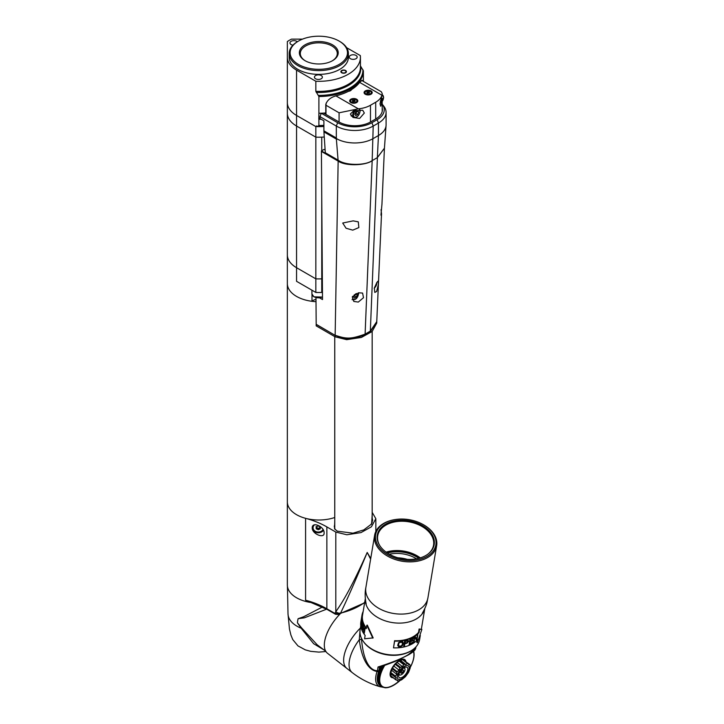 <?xml version="1.0" encoding="UTF-8"?>
<svg xmlns="http://www.w3.org/2000/svg" width="724" height="724" viewBox="0 0 724 724"><rect width="100%" height="100%" fill="white"/><g stroke="black" fill="none" stroke-linecap="round" stroke-linejoin="round"><path stroke-width="1.09" d="M316.008 301.664A31.449 18.154 180 0 1 287.347 283.573A31.449 18.154 180 0 0 311.99 301.302L311.99 294.532M334.76 517.497A31.449 18.154 180 0 1 303.193 517.615A31.449 18.154 180 0 1 287.347 501.85A31.449 18.154 0 0 0 305.591 518.33L305.591 600.205L327.167 609.454A1.484 0.851 -60 0 1 326.859 608.775A74.002 42.725 0 0 0 305.591 600.205M311.754 602.63A31.449 18.154 180 0 1 287.347 584.938L287.347 254.875A31.449 18.154 0 0 0 296.559 267.708A31.449 18.154 180 0 1 287.347 254.875L287.347 113.179A31.449 18.154 0 0 0 296.559 126.021L296.559 115.442L315.836 126.573L296.559 115.442L296.559 70.128L315.836 81.26A41.63 24.037 0 0 0 360.425 57.286A41.63 24.037 0 0 0 360.317 55.576L346.615 47.666M305.591 518.33A74.002 42.725 0 0 1 326.859 526.9L335.8 532.068L346.85 534.764L360.995 532.583L371.403 526.801L375.837 518.692L372.172 512.339M372.172 514.655L371.638 523.95L363.819 529.887L353.013 533.181L337.339 531.181L334.569 528.846L334.76 520.52M335.8 532.068L335.8 611.653C344.353 600.015 354.814 580.277 367.204 552.457L370.742 558.448M335.357 614.151A1.484 0.851 -60 0 1 335.194 614.088L335.511 614.251A1.484 0.923 -64.3 0 1 335.103 613.527L340.588 613.092C347.384 599.047 356.253 578.829 367.204 552.457L370.625 559.154M364.706 602.341A57.431 33.159 0 0 1 340.588 613.092L338.036 614.495M324.099 532.936C324.623 539.054 312.026 534.022 312.225 527.896C312.026 521.009 324.669 526.746 324.099 532.936L324.099 533.063M323.456 530.375A6.009 4.905 1.7 0 1 316.687 532.611A6.009 4.905 1.7 0 1 312.225 527.823A6.009 4.905 -178.3 0 1 312.225 527.733M372.172 517.977L372.625 520.212L371.113 524.583M335.112 529.47L334.298 526.547L334.76 524.167M325.918 651.519L318.904 652.107L310.705 651.338L305.284 649.853L297.962 645.889L292.74 639.554L290.903 635.02L289.464 629.102L288.007 613.852A30.788 17.774 0 0 0 301.139 628.197L301.627 627.952L297.455 622.821L301.139 628.197L313.655 643.708L324.044 649.953M301.627 627.952L317.275 644.885M326.66 609.165L304.415 617.816L298.107 618.703L303.637 616.758L322.488 606.974M297.446 622.821A31.041 14.534 -52 0 1 297.727 620.568A31.041 14.534 128 0 1 298.098 618.703M313.954 525.045A5.177 4.226 -178.3 0 0 313.076 527.298A5.177 4.226 -178.3 0 0 313.067 527.398M323.004 529.534A5.177 4.226 1.7 0 1 317.202 531.959A5.177 4.226 1.7 0 1 313.058 527.778A5.177 4.226 -178.3 0 1 313.058 527.669L313.076 527.298M314.533 524.837A5.177 4.226 -178.3 0 0 313.058 527.669M316.379 526.52A0.941 0.769 1.7 0 1 316.379 526.538L316.343 527.823A0.941 0.769 -178.3 0 1 316.071 528.339L316.587 529.072A0.941 0.769 -178.3 0 1 317.727 529.624L318.759 529.633L318.804 528.357A0.941 0.769 1.7 0 1 319.945 527.823L320.153 527.841A0.941 0.769 -178.3 0 0 320.424 528.384L319.908 529.108A0.941 0.769 -178.3 0 0 318.759 529.633M316.343 527.823A0.941 0.769 -178.3 0 0 316.071 527.262L316.587 526.538A0.941 0.769 -178.3 0 0 317.727 526.013L318.759 526.022A0.941 0.769 -178.3 0 0 319.908 526.565L320.424 527.307A0.941 0.769 -178.3 0 0 320.153 527.823L320.189 526.574M316.343 527.787L316.623 527.796A0.941 0.769 1.7 0 1 317.764 528.339L318.804 528.357M360.027 630.423L359.285 639.735C362.253 663.446 370.724 670.686 377.077 671.447A1.484 0.769 19 0 0 378.679 671.655L379.494 667.329L378.046 666.976C391.919 662.614 402.028 658.487 408.381 654.605L415.712 648.36L415.956 646.858M378.67 671.664A24.408 11.43 -52 0 1 378.679 671.655L378.942 670.632A1.484 0.986 9.5 0 1 377.421 670.723L378.046 666.976M408.381 654.605A1.484 0.851 60 0 1 408.083 655.075L394.915 661.528L379.494 667.329M361.493 638.939A3.701 1.032 180 0 1 359.285 639.735A31.449 14.733 128 0 0 352.271 672.632C360.778 679.239 370.145 683.963 380.381 686.795L380.381 686.795A25.802 12.082 -52 0 1 377.077 671.447L377.421 670.723C371.222 670.858 363.484 663.347 361.493 638.939L361.502 638.333M339.999 614.052A31.449 14.733 128 0 0 327.538 653.31L346.859 668.406A31.449 14.733 -52 0 1 360.389 628.07A31.449 14.733 128 0 0 346.859 668.406L352.271 672.632M404.218 666.388A8.326 3.901 128 0 0 397.313 675.89A8.326 3.901 128 0 0 402.173 678.596A8.326 3.901 -52 0 0 409.087 669.094A8.326 3.901 -52 0 0 404.218 666.388M403.992 667.745A6.471 3.032 -52 0 1 407.187 667.383A6.471 3.032 -52 0 1 407.033 672.062A6.471 3.032 -52 0 1 402.399 677.239A6.471 3.032 128 0 1 399.214 677.592A6.471 3.032 128 0 1 399.367 672.922A6.471 3.032 128 0 1 403.992 667.745M400.49 667.383A10.453 4.896 128 0 0 399.938 667.971L399.005 670.107L397.232 671.7A10.453 4.896 128 0 0 396.861 672.388L396.725 674.27L395.467 676.144A10.453 4.896 128 0 0 395.367 676.741L396.118 677.899L395.657 679.528A10.453 4.896 128 0 0 395.865 679.881L397.34 680.035L397.775 680.94A10.453 4.896 128 0 0 398.218 680.949L401.232 680.008A10.453 4.896 128 0 0 401.512 679.845A10.453 4.896 -52 0 0 401.811 679.673L405.105 676.976A10.453 4.896 -52 0 0 405.657 676.388L408.363 672.659A10.453 4.896 -52 0 0 408.743 671.972L410.137 668.216A10.453 4.896 -52 0 0 410.237 667.619L409.938 664.831A10.453 4.896 -52 0 0 409.739 664.478L408.58 664.578L407.829 663.419A10.453 4.896 -52 0 0 407.377 663.41L405.847 664.514L404.372 664.351A10.453 4.896 -52 0 0 404.083 664.514A10.453 4.896 128 0 0 403.793 664.686L402.345 666.542L400.49 667.383L395.738 663.673L399.033 660.976A10.453 4.896 -52 0 1 399.612 660.641L404.372 664.351M402.345 666.542L397.431 662.695M396.725 674.27L391.811 670.424L392.1 668.677A10.453 4.896 -52 0 1 392.48 667.99L397.232 671.7M392.1 668.677L396.861 672.388M395.865 679.881L391.105 676.162A10.453 4.896 -52 0 1 390.906 675.809L391.195 674.062L390.607 673.03A10.453 4.896 -52 0 1 390.707 672.433L395.467 676.144M390.607 673.03L395.367 676.741M390.906 675.809L395.657 679.528M396.508 679.954L397.775 680.94M404.417 660.759L409.739 664.478M399.612 660.641L402.625 659.7A10.453 4.896 -52 0 1 403.069 659.709L407.829 663.419M402.625 659.7L407.377 663.41M399.033 660.976L403.793 664.686M392.48 667.99L395.186 664.261A10.453 4.896 -52 0 1 395.738 663.673M395.186 664.261L399.938 667.971M390.707 672.433L391.811 670.424M399.005 670.107L394.082 666.27M396.118 677.899L391.195 674.062M405.847 664.514L400.933 660.668M405.902 661.483A11.104 5.195 -52 0 0 399.404 660.324A11.104 5.195 128 0 0 390.752 670.913A11.104 5.195 128 0 0 393.177 677.782M384.462 665.646L383.358 665.809M382.878 666.207L383.63 667.266L381.729 666.596M381.059 666.822L383.005 668.596L381.82 668.677L380.344 667.519A24.516 11.484 -52 0 0 380.082 668.044L382.344 669.981L381.159 670.107L379.675 668.949A24.516 11.484 -52 0 0 379.448 669.474L381.747 671.356L380.571 671.519L379.086 670.361A24.516 11.484 -52 0 0 378.896 670.876L381.231 672.714L380.064 672.904L378.58 671.745A24.516 11.484 -52 0 0 378.408 672.261L380.788 674.044L379.629 674.27L378.145 673.112A24.516 11.484 -52 0 0 378.009 673.61L380.426 675.347L379.276 675.601L377.801 674.442A24.516 11.484 -52 0 0 377.684 674.922L380.136 676.605L379.014 676.886L377.53 675.727A24.516 11.484 -52 0 0 377.448 676.189L379.937 677.818L378.833 678.126L377.349 676.967A24.516 11.484 -52 0 0 377.304 677.411L379.81 678.985L378.733 679.311L377.249 678.153A24.516 11.484 -52 0 0 377.231 678.578L379.774 680.098L378.715 680.433L377.231 679.275A24.516 11.484 -52 0 0 377.249 679.673L379.819 681.148L378.788 681.492L377.304 680.334A24.516 11.484 -52 0 0 377.358 680.714L379.946 682.126L378.951 682.488L377.466 681.329A24.516 11.484 -52 0 0 377.548 681.673L380.154 683.04L379.195 683.402L377.711 682.243A24.516 11.484 -52 0 0 377.819 682.56L380.444 683.872L379.521 684.234L378.037 683.076A24.516 11.484 -52 0 0 378.181 683.365L380.815 684.633L379.928 684.995L378.444 683.836A24.516 11.484 -52 0 0 378.616 684.09L381.267 685.302L380.417 685.655L378.933 684.497A24.516 11.484 -52 0 0 379.132 684.723L380.616 685.881L381.792 685.89L380.978 686.234L379.494 685.076A24.516 11.484 -52 0 0 379.729 685.266L381.204 686.424L382.39 686.388L381.358 686.506M381.666 686.741L383.059 686.786L382.209 687.004M382.444 687.166L383.792 687.103L383.068 687.357M383.114 687.393L383.756 687.194A23.874 11.177 -52 0 0 384.48 687.393L384.562 687.411A23.874 11.177 -52 0 0 385.34 687.51L385.43 687.519A23.874 11.177 -52 0 0 386.254 687.538L386.344 687.538A23.874 11.177 -52 0 0 387.222 687.474L387.322 687.456A23.874 11.177 -52 0 0 388.236 687.302L388.336 687.284A23.874 11.177 -52 0 0 389.295 687.04L389.394 687.004A23.874 11.177 -52 0 0 390.381 686.678L390.489 686.633A23.874 11.177 -52 0 0 391.512 686.225L391.621 686.171A23.874 11.177 -52 0 0 392.661 685.682L392.77 685.619A23.874 11.177 -52 0 0 393.829 685.049L393.947 684.976A23.874 11.177 -52 0 0 395.014 684.325L395.123 684.252A23.874 11.177 -52 0 0 396.209 683.528L396.318 683.447A23.874 11.177 -52 0 0 397.404 682.651L397.521 682.56A23.874 11.177 -52 0 0 398.598 681.7L398.707 681.601A23.874 11.177 -52 0 0 399.775 680.678L399.892 680.569A23.874 11.177 -52 0 0 400.426 680.08M392.915 685.302L393.829 685.049L392.915 685.302M382.951 686.85A23.874 11.177 -52 0 1 382.344 686.488L381.62 686.714M383.684 687.166A23.874 11.177 -52 0 1 383.014 686.886L382.335 687.103M384.281 687.628L385.34 687.51L384.281 687.628M385.204 687.682L386.254 687.538L385.204 687.682M386.191 687.637L388.236 687.302L386.191 687.637M388.29 687.239L389.295 687.04M389.403 686.895L390.381 686.678L389.403 686.895M390.544 686.461L391.512 686.225L390.544 686.461M391.72 685.927L392.661 685.682L391.72 685.927M394.127 684.587L395.014 684.325L394.127 684.587M395.349 683.782L396.209 683.528L395.349 683.782M396.58 682.904L397.404 682.651L396.58 682.904M397.802 681.945L398.598 681.7L397.802 681.945M399.024 680.913L399.775 680.678L399.024 680.913M410.01 667.754L410.056 666.976M410.164 667.456A23.874 11.177 -52 0 0 410.671 666.487L410.734 666.351A23.874 11.177 -52 0 0 411.341 665.094L411.404 664.958A23.874 11.177 -52 0 0 411.938 663.718L411.992 663.582A23.874 11.177 -52 0 0 412.463 662.351L412.508 662.225A23.874 11.177 -52 0 0 412.915 661.012L412.952 660.885A23.874 11.177 -52 0 0 413.286 659.709L413.313 659.582A23.874 11.177 -52 0 0 413.576 658.442L413.594 658.315A23.874 11.177 -52 0 0 413.784 657.211L413.802 657.102A23.874 11.177 -52 0 0 413.911 656.044L413.884 654.912M413.92 655.926A23.874 11.177 -52 0 0 413.947 654.921L413.947 654.813A23.874 11.177 -52 0 0 413.911 653.863L413.902 653.763A23.874 11.177 -52 0 0 413.784 652.876L413.766 652.786A23.874 11.177 -52 0 0 413.576 651.953L413.422 650.822M413.875 653.383L413.911 653.863L413.875 653.383M413.775 652.351L413.784 652.876L413.775 652.351M413.585 651.383L413.576 651.953L413.585 651.383M380.914 666.867L380.344 667.519M380.082 668.044L379.675 668.949M379.448 669.474L379.086 670.361M378.896 670.876L378.58 671.745M378.743 672.515L378.145 673.112M378.335 673.863L377.801 674.442M378.009 675.175L377.53 675.727M377.774 676.442L377.349 676.967M377.62 677.664L377.249 678.153M377.557 678.822L377.231 679.275M383.738 667.202L382.58 666.306M383.005 668.596L380.996 667.03M382.344 669.981L380.335 668.415M381.747 671.356L379.747 669.791M381.231 672.714L379.222 671.148M363.249 641.319A29.603 19.801 9.5 0 0 368.851 647.256A29.603 19.801 9.5 0 0 374.091 650.605A29.603 19.801 9.5 0 0 399.585 654.867A29.603 19.801 9.5 0 0 412.861 649.627M374.091 650.605L374.471 650.795A28.679 19.177 9.5 0 0 399.159 654.93L399.585 654.867M397.983 557.806A26.453 17.693 -170.5 0 1 407.232 559.353M398.571 557.969A26.363 17.629 -170.5 0 1 406.617 559.317M389.358 554.24A26.453 17.693 -170.5 0 1 416.544 558.792M387.412 553.055A27.313 18.263 -170.5 0 1 418.771 558.304M379.973 545.905A28.308 18.933 -170.5 0 1 377.72 535.814A28.308 18.933 -170.5 0 1 396.453 521.624A28.308 18.933 -170.5 0 1 425.649 528.927A28.308 18.933 -170.5 0 1 433.549 545.163A28.308 18.933 -170.5 0 1 428.128 553.969M426.146 528.031A28.842 19.286 -170.5 0 1 428.4 553.76A28.842 19.286 -170.5 0 1 385.358 551.579A28.842 19.286 -170.5 0 1 379.792 545.625A28.842 19.286 -170.5 0 1 389.44 522.348A28.842 19.286 -170.5 0 1 426.146 528.031M384.163 552.267A30.526 20.417 -170.5 0 1 395.639 519.488A30.526 20.417 -170.5 0 1 421.929 523.895A30.526 20.417 -170.5 0 1 427.332 527.344A30.526 20.417 -170.5 0 1 427.006 556.412A30.526 20.417 -170.5 0 1 384.163 552.267M421.929 523.895L422.3 524.086A31.449 21.032 -170.5 0 1 427.875 527.651A31.449 21.032 -170.5 0 1 436.653 545.679A31.449 21.032 -170.5 0 1 415.838 561.453A31.449 21.032 -170.5 0 1 383.394 553.326A31.449 21.032 -170.5 0 1 374.616 535.289A31.449 21.032 -170.5 0 1 395.223 519.551L395.639 519.488M420.309 635.428L419.639 639.473A30.155 20.172 9.5 0 1 410.897 650.894A30.155 20.172 -170.5 0 1 376.815 651.573A30.155 20.172 -170.5 0 1 360.154 629.509L360.76 625.862M365.33 599.047A30.155 20.172 -170.5 0 0 383.114 620.088A30.155 20.172 -170.5 0 0 416.228 619.011A30.155 20.172 9.5 0 0 424.662 608.984M417.35 642.722L417.911 639.355A30.716 20.544 9.5 0 1 412.535 643.708A30.716 20.544 9.5 0 1 393.503 647.862L394.571 640.722A30.155 20.172 9.5 0 0 413.277 636.649A30.155 20.172 9.5 0 0 418.553 632.387L419.115 628.993L421.866 629.409L417.35 642.722L416.843 642.559L417.259 640.07M365.303 598.748L362.534 615.264A30.155 20.172 9.5 0 0 363.312 622.712A30.155 20.172 9.5 0 0 366.371 628.061M366.833 625.319L367.294 625.102L373.168 637.898L364.579 638.794L365.14 635.428A30.716 20.544 9.5 0 1 361.647 629.518A30.716 20.544 9.5 0 1 360.86 621.934L361.982 615.201A30.716 20.544 9.5 0 0 362.778 622.776A30.716 20.544 9.5 0 0 366.272 628.685L366.833 625.319L372.797 638.143M394.571 640.722L394.634 641.12A30.716 20.544 9.5 0 0 413.657 636.975A30.716 20.544 9.5 0 0 419.042 632.613L419.603 629.246L421.866 629.409M418.553 632.387L419.042 632.613M419.115 628.993L419.603 629.246M393.503 647.862L394.634 641.12M414.952 637.491L416.336 640.206A30.716 20.544 9.5 0 0 417.024 639.564L417.866 634.55A30.716 20.544 9.5 0 1 417.413 634.984L416.698 639.247L415.323 636.658A30.716 20.544 9.5 0 1 414.499 637.22L413.657 642.233A30.716 20.544 9.5 0 0 414.219 641.862L414.535 637.201L414.219 641.862M412.897 642.704L413.006 642.061A30.716 20.544 9.5 0 1 409.884 643.627L410.173 641.926A30.716 20.544 9.5 0 0 412.897 640.586L413.006 639.944A30.716 20.544 9.5 0 1 410.282 641.283L410.517 639.898A30.716 20.544 9.5 0 0 413.63 638.324L413.739 637.69A30.716 20.544 9.5 0 1 409.956 639.527L409.114 644.541A30.716 20.544 9.5 0 0 412.897 642.704L412.517 642.342M408.852 641.048L407.522 640.387A30.716 20.544 9.5 0 1 404.58 641.138L403.739 646.152A30.716 20.544 9.5 0 0 404.49 645.989L404.861 643.745A30.716 20.544 9.5 0 0 407.06 643.156L408.852 641.048L408.544 640.713L406.779 642.812A30.155 20.172 9.5 0 1 404.626 643.392L404.254 645.627A30.155 20.172 9.5 0 1 403.811 645.727M403.277 643.048L402.463 645.681L400.644 646.677A30.716 20.544 9.5 0 1 399.585 646.804L398.435 646.586L397.72 645.256L398.553 642.668L400.426 641.79A30.716 20.544 9.5 0 0 401.485 641.663L402.607 641.817L403.277 643.048L402.263 645.31L400.472 646.306A30.155 20.172 9.5 0 1 399.431 646.423L397.657 645.401M404.969 643.111A30.716 20.544 9.5 0 0 407.286 642.478L408.155 641.292L407.277 640.532A30.155 20.172 9.5 0 1 404.997 641.147L404.969 643.111L405.241 641.509A30.716 20.544 9.5 0 0 407.558 640.876M401.377 642.306A30.716 20.544 9.5 0 1 400.318 642.423L398.671 643.229L398.598 645.618L399.693 646.161A30.716 20.544 9.5 0 0 400.752 646.043L402.028 645.229L402.499 643.184L401.205 641.935A30.155 20.172 9.5 0 1 400.164 642.052L398.671 643.229M398.598 645.618L398.797 643.609M416.698 639.247L414.906 636.378M409.884 643.627L409.838 641.6A30.155 20.172 9.5 0 0 412.508 640.278L412.526 640.206M410.282 641.283L410.182 639.573A30.155 20.172 9.5 0 0 413.241 638.025L413.25 637.971M409.196 644.043A30.155 20.172 9.5 0 0 412.508 642.405M408.092 641.011L407.277 640.532M402.852 641.79L403.069 642.686M402.444 642.776L401.205 641.935M363.177 611.454A30.716 20.544 9.5 0 0 361.982 615.201M363.339 625.744L363.403 625.382A30.716 20.544 9.5 0 1 363.023 624.577L362.181 629.59A30.716 20.544 9.5 0 0 362.434 630.142L363.43 625.735M363.412 625.409L364.036 631.962L364.751 627.69A30.716 20.544 9.5 0 0 365.122 628.233L364.281 633.247A30.716 20.544 9.5 0 1 363.729 632.441L363.167 625.771M361.873 628.839L361.982 628.197A30.716 20.544 9.5 0 1 361.176 625.364L361.457 623.663A30.716 20.544 9.5 0 0 362.127 626.115L362.235 625.473A30.716 20.544 9.5 0 1 361.566 623.02L361.801 621.635A30.716 20.544 9.5 0 0 362.606 624.468L362.715 623.826A30.716 20.544 9.5 0 1 361.81 620.423L360.968 625.436A30.716 20.544 9.5 0 0 361.873 628.839M361.195 621.219L361.656 618.441A30.716 20.544 9.5 0 1 361.819 616.215L360.977 621.219A30.716 20.544 9.5 0 0 360.905 621.78L361.276 619.536A30.716 20.544 9.5 0 0 361.195 621.219L361.457 621.237M361.566 619.074A30.716 20.544 9.5 0 1 361.656 617.301L361.385 618.893A30.716 20.544 9.5 0 0 361.303 620.667L361.647 619.074M364.036 631.962L364.516 631.844M363.729 632.441L364.226 632.324A30.155 20.172 9.5 0 0 364.398 632.577M403.241 668.234A4.136 1.937 -52 0 1 404.969 669.021A4.136 1.937 -52 0 1 401.53 674.623A4.136 1.937 128 0 1 400.263 675.058A4.136 1.937 128 0 1 399.078 673.573M400.526 672.46L401.051 673.374L402.562 672.505L403.549 670.714L403.024 669.791L401.512 670.668L400.526 672.46M403.549 670.714L402.644 670.008M402.562 672.505L401.214 671.447L401.702 670.551M322.452 292.034L321.755 292.442L321.755 278.849L322.352 278.496L321.755 278.849A41.63 24.037 180 0 1 315.836 278.849L296.559 267.708L296.559 281.31L315.836 292.442L315.836 278.849L296.559 267.708L296.559 126.021L315.836 137.153A41.63 24.037 0 0 0 321.755 137.153L321.755 150.746M321.755 292.442A41.63 24.037 180 0 1 315.836 292.442M315.999 299.401A7.403 4.272 0 0 0 311.99 301.302M321.755 197.118L321.755 278.849A41.63 24.037 180 0 1 315.836 278.849L315.836 137.153L296.559 126.021A31.449 18.154 0 0 1 287.347 113.179L287.347 102.609A31.449 18.154 0 0 0 296.559 115.442A31.449 18.154 0 0 1 287.347 102.609L287.347 57.286A31.449 18.154 0 0 0 296.559 70.128M323.899 126.401A41.63 24.037 180 0 1 315.836 126.519L315.836 126.573A41.63 24.037 0 0 0 323.899 126.456A41.63 24.037 0 0 1 315.836 126.573L315.836 137.153A41.63 24.037 180 0 0 324.271 137.008M325.99 112.799L325.782 112.926A44.589 25.738 180 0 1 318.904 113.243L318.904 96.518L315.836 91.333L315.836 81.26M360.317 65.658L363.385 70.843L363.385 81.414M318.904 113.243L318.795 119.225L319.972 118.546L323.899 120.808L323.899 130.827A18.498 10.679 120 0 0 323.936 131.913L325.302 152.737L338.117 160.14C345.728 165.896 366.091 165.515 372.172 160.556L372.172 160.665C366.091 165.47 345.719 166.484 338.153 161.09L335.149 335.248C347.104 339.284 350.923 339.076 365.104 334.135L370.335 331.112L376.761 321.619L381.53 213.698L380.96 215.164L381.946 204.249M362.588 80.952L362.19 80.301L359.819 82.183A44.589 25.738 180 0 1 336.271 95.776C330.705 97.297 327.212 100.174 325.782 104.419L325.782 112.926M321.194 119.243A44.589 25.738 180 0 1 318.904 119.288L318.795 119.225M318.904 119.288L318.904 125.496L318.162 126.112L318.904 125.496A44.589 25.738 180 0 0 323.899 125.333M342.018 72.581A2.317 1.339 0 0 0 344.534 72.871A2.317 1.339 0 0 0 345.963 71.64A2.317 1.339 0 0 0 345.285 70.69A2.317 1.339 0 0 0 342.769 70.409A2.317 1.339 0 0 0 341.339 71.64A2.317 1.339 0 0 0 342.018 72.581M302.505 39.132L291.528 39.132A41.63 24.037 0 0 0 287.347 41.549L287.347 57.286M297.338 41.739A3.982 2.299 0 0 0 296.75 41.313A3.982 2.299 0 0 0 292.415 40.816A3.982 2.299 0 0 0 289.962 42.933A3.982 2.299 0 0 0 291.129 44.562A3.982 2.299 0 0 0 292.967 45.16M315.592 78.771A3.982 2.299 0 0 0 319.927 79.269A3.982 2.299 0 0 0 322.379 77.151A3.982 2.299 0 0 0 321.221 75.531A3.982 2.299 0 0 0 316.886 75.034A3.982 2.299 0 0 0 314.424 77.151A3.982 2.299 0 0 0 315.592 78.771M350.389 58.689A3.982 2.299 0 0 0 354.724 59.187A3.982 2.299 0 0 0 357.176 57.06A3.982 2.299 0 0 0 356.018 55.44A3.982 2.299 0 0 0 351.683 54.943A3.982 2.299 0 0 0 349.221 57.06A3.982 2.299 0 0 0 350.389 58.689M298.514 41.051L297.863 41.431A29.603 17.086 0 0 0 289.193 53.513L289.193 57.286A29.603 17.086 0 0 0 297.863 69.368A29.603 17.086 0 0 0 330.126 73.079A29.603 17.086 0 0 0 348.398 57.286L348.398 53.513A29.603 17.086 0 0 0 339.728 41.431L339.076 41.051A28.679 16.552 0 0 0 298.514 41.051A28.679 16.552 0 0 0 298.523 64.463A28.679 16.552 0 0 0 339.076 64.463A28.679 16.552 0 0 0 339.076 41.051L339.728 41.431M318.162 126.112L315.836 126.519L316.632 125.931M305.392 60.879A18.498 10.679 180 0 1 300.297 53.513A18.498 10.679 180 0 1 311.718 43.639A18.498 10.679 180 0 1 331.882 45.956A18.498 10.679 180 0 1 337.293 53.513A18.498 10.679 180 0 1 332.198 60.879M305.057 60.689L305.057 60.689A19.421 11.213 180 0 1 305.057 44.825A19.421 11.213 180 0 1 332.533 44.825A19.421 11.213 180 0 1 332.533 60.689A19.421 11.213 180 0 1 305.057 60.689M289.193 53.513A29.603 17.086 0 0 0 297.863 65.594A29.603 17.086 0 0 0 330.126 69.305A29.603 17.086 0 0 0 348.398 53.513M341.692 72.771A2.778 1.602 180 0 1 340.877 71.64A2.778 1.602 180 0 1 342.588 70.156A2.778 1.602 180 0 1 345.61 70.509A2.778 1.602 180 0 1 346.425 71.64A2.778 1.602 180 0 1 344.714 73.115A2.778 1.602 180 0 1 341.692 72.771M361.566 80.364L381.304 91.758L382.209 93.505L381.91 95.242A22.2 12.815 180 0 1 375.702 102.229L370.471 105.252A22.2 12.815 180 0 1 358.362 108.835L339.076 112.799L339.076 122.012M348.525 91.278A3.701 2.136 0 0 0 351.493 89.595M371.023 90.916A4.072 2.353 0 0 0 365.267 90.916A4.072 2.353 0 0 0 365.267 94.238L365.267 94.238A4.072 2.353 0 0 0 371.023 94.238A4.072 2.353 0 0 0 371.023 90.916M356.633 99.224A4.072 2.353 0 0 0 350.878 99.224A4.072 2.353 0 0 0 350.868 102.546A4.072 2.353 0 0 0 350.878 102.546A4.072 2.353 0 0 0 356.633 102.546A4.072 2.353 0 0 0 356.633 99.224M325.99 114.464L325.99 105.252A9.249 5.34 -60 0 1 326.28 102.871M364.335 113.035L362.733 110.229L353.593 110.79L350.371 114.039L353.041 117.451L359.638 118.428L364.335 113.035M381.765 95.912L380.037 103.975L380.724 106.247L382.191 101.65M357.674 114.519L358.624 112.084L357.674 110.745L355.792 111.84L354.841 114.265L355.792 115.614L357.674 114.519L355.982 113.541L356.887 111.206M358.624 112.084L356.986 111.143M354.887 114.175L355.982 113.541M380.335 101.441L381.222 100.926L382.172 98.491L381.458 97.478M381.222 100.926L380.543 100.536M382.172 98.491L381.295 97.984M365.475 94.346A3.511 2.027 180 0 1 364.625 93.025A3.511 2.027 180 0 1 364.625 92.953M370.806 94.346A3.511 2.027 0 0 0 371.656 93.025A3.511 2.027 0 0 0 371.656 92.953M369.457 93.016L368.67 92.563L369.457 92.111L368.932 91.812L366.842 92.111L367.629 92.563L366.842 93.016L367.367 93.324L369.457 93.016M368.67 92.563L368.67 93.17M367.629 92.563L367.629 93.17M367.367 91.812L367.367 92.419M368.145 92.265L368.145 92.871M368.932 91.812L368.932 92.419M351.086 102.654A3.511 2.027 180 0 1 350.235 101.333A3.511 2.027 180 0 1 350.235 101.26M356.416 102.654A3.511 2.027 0 0 0 357.267 101.333A3.511 2.027 0 0 0 357.267 101.26M355.068 101.324L354.28 100.871L355.068 100.419L354.543 100.12L352.452 100.419L353.231 100.871L352.452 101.324L352.977 101.632L355.068 101.324M354.28 100.871L354.28 101.478M353.231 100.871L353.231 101.478M352.977 100.12L352.977 100.727M353.755 100.573L353.755 101.179M354.543 100.12L354.543 100.727M316.18 324.298L335.149 335.375C347.095 339.809 350.914 339.773 365.095 334.814L370.317 331.791L376.752 321.818L376.752 323.067L372.163 331.483L361.367 337.456L346.669 339.665L335.149 336.823L316.18 325.872L316.18 324.424A18.498 10.679 120 0 0 316.18 324.298L315.981 297.636M319.972 118.546L319.972 116.627L321.284 113.252L337.637 122.7A24.236 13.991 0 0 0 371.91 122.7L377.141 119.677A24.236 13.991 0 0 0 382.209 104.165L383.82 106.247A26.082 15.059 0 0 1 386.091 112.401A26.082 15.059 0 0 1 378.453 123.044L378.453 135.533L373.213 138.555A26.082 15.059 180 0 1 336.904 138.881L336.37 139.089L338.153 161.09L321.42 151.434L322.506 299.555L319.565 297.854M325.13 150.076L324.026 149.434L321.402 150.945A18.498 10.679 -60 0 1 321.42 151.434M352.76 230.142L346.063 228.25L342.705 223.037L353.167 220.865L358.289 221.852L358.86 227.58L352.76 230.142M358.706 292.795L362.588 293.066L363.502 297.7L358.299 302.071L353.819 301.456L352.335 296.795L358.706 292.795M376.616 291.501L374.797 292.424L374.335 288.007L377.014 282.215L378.245 280.957L378.29 284.84L376.616 291.501M386.091 112.401L386.091 124.89A26.082 15.059 180 0 1 386.064 125.505A26.082 15.059 180 0 1 378.453 135.533L377.349 157.624L384.435 148.239M381.032 209.652L381.53 213.698M377.403 157.533L384.435 148.176L381.946 204.412M321.402 150.945L325.329 153.217A18.498 10.679 120 0 0 325.302 152.737M319.972 116.627L336.325 126.067A26.082 15.059 0 0 0 373.213 126.067L378.453 123.044L377.141 119.677M323.61 113.089L338.941 121.94A22.39 12.923 0 0 0 370.598 121.94L375.837 118.917A22.39 12.923 0 0 0 382.39 109.776A22.39 12.923 0 0 0 382.209 108.12M337.637 122.7L336.325 126.067L336.325 138.003L336.904 138.881M354.317 294.74L353.538 296.75L354.479 298.089L356.371 297.003L357.312 294.568L356.561 293.492M357.312 294.568L355.946 293.772M356.371 297.003L354.669 296.016L355.439 294.034M353.574 296.65L354.669 296.016M327.167 609.454L335.194 614.088A1.484 0.851 -60 0 1 334.886 613.409L326.859 608.775L326.859 526.9M340.389 613.264L340.334 613.228A4.444 3.258 19.9 0 1 335.8 611.653L334.886 613.409M317.727 529.624L317.764 528.339M316.587 529.072L316.623 527.796M316.071 527.262L316.089 526.629M320.424 527.307L320.442 526.71M319.908 529.108L319.945 527.823M377.376 680.225A24.408 11.43 -52 0 1 377.34 679.745M377.313 679.166A24.408 11.43 -52 0 1 377.313 678.632M377.331 678.044A24.408 11.43 -52 0 1 377.367 677.465M377.43 676.859A24.408 11.43 -52 0 1 377.512 676.243M377.611 675.628A24.408 11.43 -52 0 1 377.747 674.967M377.883 674.343A24.408 11.43 -52 0 1 378.064 673.646M378.236 673.021A24.408 11.43 -52 0 1 378.462 672.297M408.083 655.075L408.083 655.075C408.046 655.066 412.399 652.831 414.979 649.917L415.712 648.36M383.702 667.13A23.874 11.177 -52 0 1 384.417 665.872M382.96 668.524A23.874 11.177 -52 0 1 383.63 667.266M382.29 669.917A23.874 11.177 -52 0 1 382.896 668.659M381.693 671.302A23.874 11.177 -52 0 1 382.236 670.053M381.168 672.668A23.874 11.177 -52 0 1 381.639 671.438M380.715 673.999A23.874 11.177 -52 0 1 381.123 672.795M380.353 675.311A23.874 11.177 -52 0 1 380.679 674.135M380.055 676.578A23.874 11.177 -52 0 1 380.317 675.438M379.847 677.8A23.874 11.177 -52 0 1 380.037 676.696M379.729 678.976A23.874 11.177 -52 0 1 379.838 677.917M379.684 680.089A23.874 11.177 -52 0 1 379.72 679.085M379.72 681.148A23.874 11.177 -52 0 1 379.684 680.198M379.847 682.144A23.874 11.177 -52 0 1 379.729 681.248M380.055 683.058A23.874 11.177 -52 0 1 379.865 682.234M380.344 683.899A23.874 11.177 -52 0 1 380.082 683.148M380.706 684.669A23.874 11.177 -52 0 1 380.372 683.981M381.159 685.347A23.874 11.177 -52 0 1 380.752 684.732M381.684 685.936A23.874 11.177 -52 0 1 381.204 685.411M382.281 686.442A23.874 11.177 -52 0 1 381.738 685.99M382.272 667.772A24.516 11.484 -52 0 1 382.553 667.238M381.566 669.202A24.516 11.484 -52 0 1 381.82 668.677M380.933 670.632A24.516 11.484 -52 0 1 381.159 670.107M380.372 672.035A24.516 11.484 -52 0 1 380.571 671.519M379.892 673.42A24.516 11.484 -52 0 1 380.064 672.904M379.494 674.768A24.516 11.484 -52 0 1 379.629 674.27M379.168 676.08A24.516 11.484 -52 0 1 379.276 675.601M378.933 677.347A24.516 11.484 -52 0 1 379.014 676.886M419.015 558.249A27.566 18.435 9.5 0 0 387.204 552.919M420.282 557.878A28.308 18.933 9.5 0 0 386.118 552.159M374.616 535.289L365.873 587.517A31.449 21.032 -170.5 0 0 374.652 605.554A31.449 21.032 9.5 0 0 407.096 613.671A31.449 21.032 9.5 0 0 427.911 597.906L427.911 597.906C426.843 601.934 427.775 603.4 422.228 613.463M363.312 622.712L362.778 622.776M314.18 296.813A5.973 3.448 180 0 0 322.488 296.894A6.471 3.738 180 0 1 313.827 296.614A6.471 3.738 180 0 1 311.926 293.962L311.926 290.179M315.836 91.333A41.63 24.037 0 0 0 360.425 67.359L360.425 57.286M316.307 92.455A42.064 24.281 0 0 0 360.778 66.78M318.469 95.414A44.155 25.494 0 0 0 362.95 69.739M318.904 96.518A44.589 25.738 0 0 0 363.385 70.843M318.279 126.121L323.899 125.949A43.847 25.313 180 0 1 318.388 126.121M335.909 95.867L358.362 108.835M381.91 95.242L359.656 82.391M370.471 105.252L370.471 122.012M375.702 102.229L375.702 118.998M325.99 105.252L339.076 112.799M354.525 110.437A5.086 2.941 120 0 0 352.76 115.035A5.086 2.941 120 0 0 353.81 117.369L351.031 115.768M355.973 110.003A4.552 2.624 120 0 0 353.511 115.035A4.552 2.624 120 0 0 356.733 116.899A4.552 2.624 120 0 0 359.955 111.324A4.552 2.624 120 0 0 359.376 109.532M359.955 110.881A5.086 2.941 120 0 0 359.71 109.532M380.055 103.423A4.552 2.624 120 0 0 383.503 97.722A4.552 2.624 120 0 0 382.055 95.459M383.503 97.288A5.086 2.941 120 0 0 382.444 94.962A5.086 2.941 120 0 0 382.182 94.835M370.489 91.369A3.511 2.027 180 0 1 371.656 92.88A3.511 2.027 180 0 1 370.625 94.31A3.511 2.027 180 0 1 366.797 94.754A3.511 2.027 180 0 1 364.625 92.88A3.511 2.027 180 0 1 365.656 91.441M370.362 93.858A3.149 1.819 180 0 1 365.919 93.858A3.149 1.819 180 0 1 365.919 91.287A3.149 1.819 180 0 1 370.362 91.287A3.149 1.819 180 0 1 370.362 93.858M356.099 99.677A3.511 2.027 180 0 1 357.267 101.188A3.511 2.027 180 0 1 356.235 102.618A3.511 2.027 180 0 1 352.407 103.061A3.511 2.027 180 0 1 350.235 101.188A3.511 2.027 180 0 1 351.267 99.749M355.973 102.165A3.149 1.819 180 0 1 351.529 102.165A3.149 1.819 180 0 1 351.529 99.595A3.149 1.819 180 0 1 355.973 99.595A3.149 1.819 180 0 1 355.973 102.165M372.172 160.665L365.104 334.135A18.498 9.385 65.2 0 0 365.095 334.814M335.149 336.823L335.149 335.375L316.18 324.424M377.403 157.642L370.335 331.112A18.498 11.837 54.2 0 0 370.317 331.791M371.91 122.7L373.213 126.067L372.172 160.556M377.349 157.624L372.227 160.583M323.936 131.913L336.37 139.089M323.899 130.827L336.325 138.003M374.308 288.089A4.163 2.407 120 0 0 376.688 283.383A4.163 2.407 120 0 0 376.634 282.812M352.588 296.406A4.163 2.407 120 0 0 352.479 297.356A4.163 2.407 120 0 0 355.43 299.057A4.163 2.407 120 0 0 358.371 293.962A4.163 2.407 120 0 0 358.199 292.912M352.226 299.682L352.072 299.6A5.086 2.941 120 0 0 352.226 299.682C355.565 300.252 357.701 298.225 358.642 293.582L358.579 292.822M375.837 531.452L375.837 518.692M364.625 602.83L338.117 614.477L335.511 614.251M288.007 613.852L287.419 586.169M325.737 651.22L317.266 644.876M382.326 687.094L380.381 686.795M385.132 687.791L385.593 687.8M386.118 687.782L386.625 687.746M387.15 687.682L387.711 687.583M388.218 687.474L388.824 687.32M389.322 687.176L389.964 686.958M390.453 686.777L391.141 686.506M391.612 686.289L392.327 685.954M392.788 685.719L393.53 685.311M393.983 685.049L394.752 684.578M395.186 684.307L395.974 683.773M396.39 683.474L397.195 682.886M397.603 682.569L398.408 681.927M398.806 681.592L399.612 680.895M400.001 680.551L400.806 679.8M410.173 667.546L410.68 666.587M410.915 666.125L411.368 665.184M411.576 664.713L411.983 663.781M412.173 663.302L412.517 662.397M412.698 661.917L412.988 661.039M413.132 660.55L413.368 659.709M413.495 659.211L413.676 658.415M413.775 657.908L413.902 657.157M413.974 656.641L414.047 655.944M414.083 655.428L414.11 654.786M414.101 654.261L414.083 653.672M414.038 653.148L413.965 652.623M413.875 652.098L413.766 651.636M436.653 545.679L427.911 597.906M366.181 604.078C364.932 597.879 364.833 592.359 365.873 587.517M421.341 629.274L424.789 608.712M404.969 669.021A5.086 5.086 0 0 0 404.426 667.51M398.662 674.895A5.086 5.086 0 0 0 400.263 675.058M372.172 331.474L372.172 522.592M334.76 528.782L334.76 336.597M322.488 297.048L313.926 296.84L311.926 293.962M382.209 93.505L382.209 94.509M382.209 102.392L382.209 111.442M353.81 117.369C357.086 117.822 359.185 115.731 360.109 111.098L359.783 109.532M380.046 103.613L383.657 97.505L382.182 94.808M371.656 93.025L371.656 92.88C370.86 90.781 368.887 90.247 365.729 91.269L364.625 93.025M357.267 101.333L357.267 101.188C356.47 99.088 354.498 98.555 351.339 99.577L350.235 101.333M386.064 125.505L384.435 148.176M374.227 288.442L376.914 282.378"/></g></svg>
